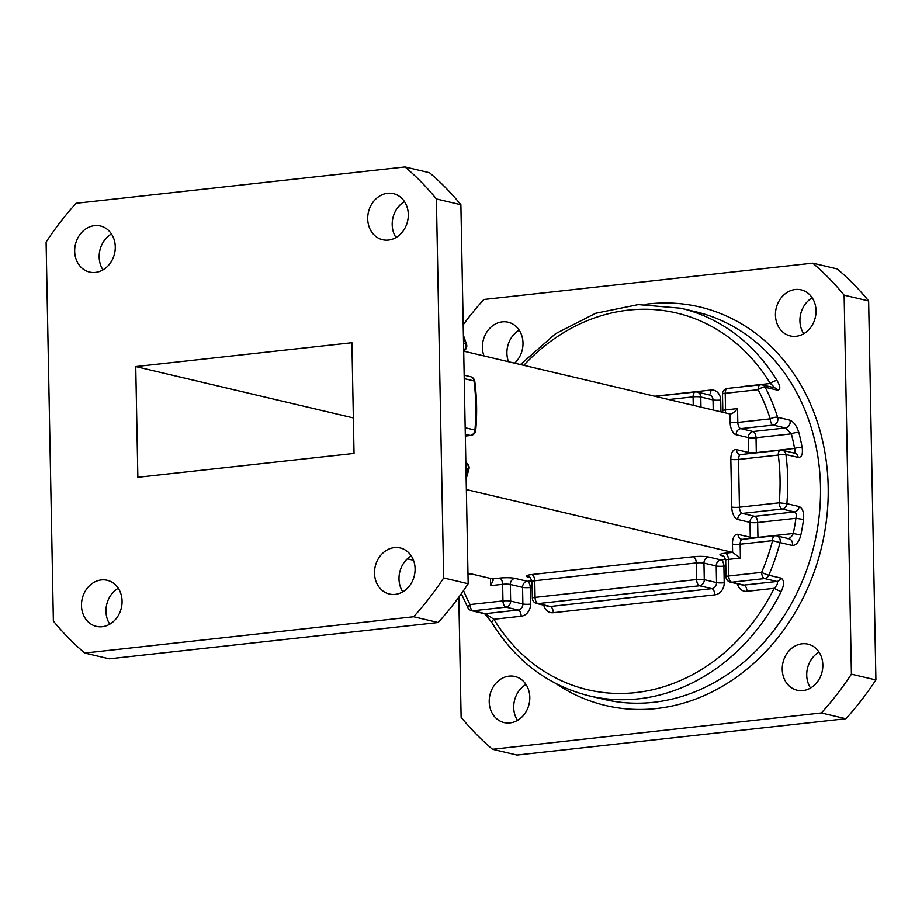 <?xml version="1.0" encoding="UTF-8"?>
<svg xmlns="http://www.w3.org/2000/svg" width="922" height="922" viewBox="0 0 922 922"><rect width="100%" height="100%" fill="white"/><g stroke="black" fill="none" stroke-linecap="round" stroke-linejoin="round"><path stroke-width="1.38" d="M135.741 366.576L351.904 342.719L354.036 453.428L137.862 477.296L135.741 366.576L353.345 417.931M443.678 577.967L436.394 198.956A297.645 252.686 -76.7 0 0 405.012 166.951L76.123 203.266A297.645 252.686 -76.7 0 0 46.1 242.048L53.372 621.059A297.645 252.686 -76.7 0 0 84.766 653.053L413.644 616.749A297.645 252.686 -76.7 0 0 443.678 577.967L468.169 583.753A297.645 252.686 103.3 0 1 438.134 622.523L413.644 616.749M374.505 573.219A23.672 20.1 103.3 0 1 400.24 547.945A23.672 20.1 103.3 0 1 414.358 575.593A23.672 20.1 103.3 0 1 389.361 594.022A23.672 20.1 103.3 0 1 374.505 573.219M81.482 605.57A23.672 20.1 103.3 0 1 107.217 580.295A23.672 20.1 103.3 0 1 121.335 607.944A23.672 20.1 103.3 0 1 96.337 626.372A23.672 20.1 103.3 0 1 81.482 605.57M74.682 251.28A23.672 20.1 103.3 0 1 100.406 225.994A23.672 20.1 103.3 0 1 114.535 253.654A23.672 20.1 103.3 0 1 89.538 272.071A23.672 20.1 103.3 0 1 74.682 251.28M367.705 218.929A23.672 20.1 103.3 0 1 393.429 193.643A23.672 20.1 103.3 0 1 407.559 221.303A23.672 20.1 103.3 0 1 382.561 239.72A23.672 20.1 103.3 0 1 367.705 218.929M395.999 237.542A23.672 20.1 103.3 0 1 392.196 224.703A23.672 20.1 103.3 0 1 404.481 201.607M102.987 269.892A23.672 20.1 103.3 0 1 99.173 257.054A23.672 20.1 103.3 0 1 111.458 233.958M109.787 624.182A23.672 20.1 103.3 0 1 105.972 611.355A23.672 20.1 103.3 0 1 118.258 588.259M402.81 591.832A23.672 20.1 103.3 0 1 398.995 578.993A23.672 20.1 103.3 0 1 411.281 555.908M405.012 166.951L429.502 172.737A297.645 252.686 103.3 0 1 460.885 204.73L468.169 583.753M460.885 204.73L436.394 198.956M438.134 622.523L109.257 658.838L84.766 653.053M463.697 351.155L729.959 413.978C731.999 414.013 734.523 412.215 737.542 408.596L737.807 422.437L770.227 418.853A193.551 164.323 -76.7 0 0 758.126 389.683L725.211 393.314L725.533 409.921L737.542 408.596M407.351 558.824L413.494 560.276M467.961 573.127L492.44 578.901L493.247 580.099L490.619 585.643L490.481 578.44M466.359 489.559L732.621 552.382L740.412 558.064L728.403 559.389L728.714 575.996L761.63 572.366A5.601 0.599 23.3 0 0 768.787 575.224L781.038 578.117C784.322 580.203 784.38 584.663 781.199 591.509A199.152 169.083 103.3 0 1 589.239 695.88L604.002 699.372A199.152 169.083 -76.7 0 0 820.488 486.678A199.152 169.083 -76.7 0 0 695.476 311.705L680.713 308.213A199.152 169.083 103.3 0 1 777.154 380.751A5.601 2.236 148.8 0 0 770.273 383.483A193.551 164.323 -76.7 0 0 523.8 365.343M463.397 335.239L466.52 344.229A5.601 1.717 162.2 0 0 465.702 343.675A199.152 169.083 -76.7 0 0 463.432 336.991M466.106 476.144A199.152 169.083 -76.7 0 0 468.111 468.987L468.941 469.16L466.152 478.864M844.126 295.167L851.409 674.178A297.645 252.686 103.3 0 1 821.375 712.948L492.498 749.263L516.988 755.049L845.877 718.734A297.645 252.686 -76.7 0 0 875.9 679.952L868.628 300.941A297.645 252.686 -76.7 0 0 837.234 268.947L812.743 263.162A297.645 252.686 103.3 0 1 844.126 295.167L868.628 300.941M810.542 688.043A23.672 20.1 103.3 0 1 806.727 675.204A23.672 20.1 103.3 0 1 819.013 652.108M517.519 720.393A23.672 20.1 103.3 0 1 513.704 707.554A23.672 20.1 103.3 0 1 526.001 684.458M508.506 361.724A23.672 20.1 103.3 0 1 506.904 353.264A23.672 20.1 103.3 0 1 519.19 330.168M803.742 333.741A23.672 20.1 103.3 0 1 799.927 320.914A23.672 20.1 103.3 0 1 812.213 297.818M775.437 315.128A23.672 20.1 103.3 0 1 801.172 289.854A23.672 20.1 103.3 0 1 815.29 317.502A23.672 20.1 103.3 0 1 790.292 335.931A23.672 20.1 103.3 0 1 775.437 315.128M484.004 355.95A23.672 20.1 103.3 0 1 482.413 347.479A23.672 20.1 103.3 0 1 508.149 322.204A23.672 20.1 103.3 0 1 522.682 339.377A23.672 20.1 103.3 0 1 514.649 363.176M489.213 701.78A23.672 20.1 103.3 0 1 514.949 676.494A23.672 20.1 103.3 0 1 529.067 704.154A23.672 20.1 103.3 0 1 504.08 722.571A23.672 20.1 103.3 0 1 489.213 701.78M782.236 669.43A23.672 20.1 103.3 0 1 807.972 644.144A23.672 20.1 103.3 0 1 822.09 671.804A23.672 20.1 103.3 0 1 797.092 690.221A23.672 20.1 103.3 0 1 782.236 669.43M492.498 749.263A297.645 252.686 103.3 0 1 461.115 717.27L458.81 597.202M463.19 324.798A297.645 252.686 103.3 0 1 483.866 299.477L812.743 263.162M851.409 674.178L875.9 679.952M821.375 712.948L845.877 718.734M793.3 453.105C795.041 453.128 795.467 451.561 794.58 448.415A193.551 164.323 -76.7 0 0 791.353 433.859L785.463 427.958L773.212 425.077A5.601 4.76 -76.7 0 0 777.626 417.274A199.152 169.083 103.3 0 0 765.179 387.252A5.601 4.76 -76.7 0 0 762.298 384.912A5.601 5.601 0 0 0 760.396 384.797A5.601 2.835 -96.3 0 0 758.126 389.683A5.601 2.109 152.6 0 1 765.179 387.252L777.419 390.144C780.669 389.902 780.588 386.767 777.154 380.751M723.574 556.07L721.569 555.597A11.202 1.706 178.9 0 1 725.418 553.177L732.621 552.382L732.46 544.072A11.202 5.67 83.7 0 1 738.015 534.368L750.254 537.249L749.966 522.382L737.727 519.489A11.202 5.67 83.7 0 1 731.745 507.054L730.835 459.306A11.202 5.67 83.7 0 1 736.378 449.602L748.629 452.483L748.341 437.604A5.601 0.853 178.9 0 0 756.028 437.754L791.353 433.859A5.601 1.567 -14.6 0 1 798.844 432.579C796.769 425.941 793.784 421.803 789.877 420.167L777.626 417.274A5.601 1.717 162.2 0 0 770.227 418.853A5.601 2.835 -96.3 0 0 773.212 425.077L740.792 428.649L753.043 431.542L785.463 427.958A5.601 4.76 -76.7 0 0 789.877 420.167M798.152 457.416L785.913 454.534A5.601 1.199 -7.4 0 0 778.272 455.065L738.522 459.456L739.432 507.204L779.194 502.813A193.551 164.323 -76.7 0 0 778.272 455.065A5.601 2.835 -96.3 0 1 780.542 450.178A5.601 2.835 -96.3 0 1 781.049 450.213A5.601 4.76 103.3 0 1 782.444 450.293L794.695 453.186A5.601 4.76 103.3 0 1 798.152 457.416C801.679 457.473 803.004 454.189 802.163 447.562A5.601 1.36 -10.4 0 0 794.58 448.415L756.317 452.633L756.028 437.754A5.601 2.835 83.7 0 0 753.043 431.542A5.601 4.76 103.3 0 0 748.341 437.604L736.102 434.723A5.601 4.76 103.3 0 1 740.792 428.649A5.601 2.835 -96.3 0 1 737.807 422.437A5.601 0.853 178.9 0 1 730.12 422.288A11.202 5.67 83.7 0 0 736.102 434.723M787.584 538.678C789.762 538.586 791.652 536.869 793.266 533.504A193.551 164.323 -76.7 0 0 795.917 518.302L803.546 519.466C804.122 512.482 802.647 508.172 799.097 506.547L786.858 503.666A199.152 169.083 103.3 0 0 785.913 454.534A5.601 4.76 103.3 0 0 782.444 450.293A5.601 5.601 0 0 0 780.542 450.178L740.781 454.569A5.601 2.835 -96.3 0 0 738.522 459.456A5.601 0.853 178.9 0 1 730.835 459.306M732.46 544.072A5.601 0.853 178.9 0 0 740.147 544.222L772.567 540.649L780.035 542.585A199.152 169.083 103.3 0 1 768.787 575.224A5.601 4.76 -76.7 0 1 764.626 578.578L731.711 582.22L743.95 585.101L776.866 581.471L764.626 578.578A5.601 2.835 83.7 0 1 761.63 572.366A193.551 164.323 -76.7 0 0 772.567 540.649A5.601 2.835 -96.3 0 1 774.826 535.763A5.601 2.835 -96.3 0 1 775.333 535.786A5.601 4.76 103.3 0 1 776.727 535.878L788.978 538.759A5.601 4.76 103.3 0 1 792.275 545.478C796.159 545.444 799.005 541.998 800.815 535.117L793.266 533.504L757.942 537.399L757.654 522.52A5.601 2.835 83.7 0 0 754.669 516.308L794.43 511.917L782.179 509.036L742.417 513.416L754.669 516.308A5.601 4.76 103.3 0 0 749.966 522.382A5.601 0.853 178.9 0 0 757.654 522.52L795.917 518.302C796.689 514.868 796.193 512.747 794.43 511.917A5.601 4.76 -76.7 0 0 799.097 506.547M463.524 590.599A193.551 164.323 -76.7 0 0 470.036 604.555A5.601 2.109 152.6 0 0 467.938 607.817A5.601 5.601 0 0 0 471.626 610.687L483.877 613.579A5.601 4.76 103.3 0 0 485.272 613.66L518.187 610.03L505.936 607.137L473.021 610.779L485.272 613.66L493.904 619.261A5.601 2.236 148.8 0 0 491.991 622.846L491.991 622.846C515.871 661.281 548.29 685.622 589.239 695.88M781.038 578.117A5.601 4.76 -76.7 0 1 776.866 581.471C778.133 582.923 777.258 585.205 774.203 588.305A5.601 0.795 26.6 0 0 781.199 591.509M773.143 387.713C774.376 387.378 773.42 385.972 770.273 383.483L743.005 386.491A11.202 9.508 -76.7 0 0 741.115 386.917M730.547 414.013L729.959 413.978L730.12 422.288M465.841 462.671A5.601 4.76 103.3 0 1 468.111 468.987L465.956 468.48M465.172 427.762L474.934 430.055A199.152 169.083 -76.7 0 0 473.989 380.936L464.227 378.631M463.547 343.168L465.702 343.675A5.601 4.76 -76.7 0 1 463.685 350.452M465.333 435.979L470.255 435.426L465.299 434.262M492.44 578.901L499.643 578.106A5.601 2.835 -96.3 0 1 502.628 584.317L490.619 585.643M532.144 587.302L530.242 587.51A5.601 2.835 83.7 0 0 527.257 581.286L515.018 578.405A11.202 1.706 178.9 0 0 499.643 578.106M737.427 583.81A11.202 9.508 -76.7 0 0 746.947 591.325L774.203 588.305A193.551 164.323 -76.7 0 1 493.904 619.261L521.172 616.242A11.202 9.508 -76.7 0 0 530.565 604.117L530.242 587.51A5.601 0.853 -1.1 0 1 522.567 587.36L510.315 584.467L510.638 601.075L522.878 603.968L522.567 587.36A5.601 4.76 -76.7 0 1 527.257 581.286L531.959 580.768M529.931 577.449L527.926 576.976A5.601 4.76 103.3 0 1 529.182 577.034M725.602 559.389L720.9 559.908L708.661 557.026A11.202 1.706 178.9 0 0 693.286 556.727L531.764 574.556A11.202 1.706 178.9 0 0 527.926 576.976M470.52 376.695A5.601 4.76 103.3 0 1 473.989 380.936A5.601 1.199 172.6 0 1 474.784 381.431A5.601 5.601 0 0 0 470.52 376.695L464.158 375.196M475.729 430.39L474.934 430.055A5.601 4.76 -76.7 0 1 470.255 435.426A5.601 2.835 -96.3 0 0 470.762 435.461A5.601 5.601 0 0 0 475.729 430.39C477.193 413.886 476.881 397.555 474.784 381.431M720.935 411.857L720.704 400.056A11.202 9.508 -76.7 0 0 710.885 390.041A5.601 2.835 -96.3 0 1 708.96 394.847M654.747 396.241L710.885 390.041M543.773 605.189A11.202 9.508 -76.7 0 0 553.292 612.704L714.815 594.863A11.202 9.508 -76.7 0 0 724.208 582.739L723.897 566.131L725.787 565.912M645.112 304.341A204.753 173.832 103.3 0 1 828.175 486.828A204.753 173.832 103.3 0 1 737.427 676.518A204.753 173.832 103.3 0 1 555.666 683.444M699.579 585.758L538.056 603.599L550.307 606.48L711.83 588.651L699.579 585.758A5.601 2.835 83.7 0 1 696.594 579.546L696.271 562.939L534.748 580.768L535.071 597.375L696.594 579.546A5.601 0.853 -1.1 0 1 704.281 579.696L716.532 582.589L716.21 565.981L703.959 563.088L704.281 579.696A5.601 4.76 103.3 0 1 699.579 585.758M798.844 432.579A199.152 169.083 103.3 0 1 802.163 447.562M803.546 519.466A199.152 169.083 103.3 0 1 800.815 535.117M792.275 545.478L780.035 542.585A5.601 4.76 103.3 0 0 776.727 535.878A5.601 5.601 0 0 0 774.826 535.763L742.406 539.335A5.601 2.835 -96.3 0 0 740.147 544.222L740.412 558.064M471.626 610.687A5.601 4.76 103.3 0 0 473.021 610.779A5.601 2.835 -96.3 0 1 470.036 604.555L502.951 600.925L502.628 584.317A5.601 0.853 178.9 0 1 510.315 584.467A5.601 4.76 -76.7 0 1 515.018 578.405M471.292 573.91L467.984 574.279M693.252 405.323L693.09 396.863L668.773 399.549M713.213 410.036L713.017 399.906L700.778 397.013L700.962 407.144M510.638 601.075A5.601 0.853 178.9 0 0 502.951 600.925A5.601 2.835 -96.3 0 0 505.936 607.137A5.601 4.76 103.3 0 0 510.638 601.075M532.351 598.171A5.601 0.853 -1.1 0 1 535.071 597.375A5.601 2.835 83.7 0 0 538.056 603.599A5.601 4.76 103.3 0 1 536.673 603.507A5.601 5.601 0 0 1 532.351 598.171L532.029 581.563A5.601 0.853 -1.1 0 1 534.748 580.768A5.601 2.835 -96.3 0 0 531.764 574.556M553.292 612.704A5.601 2.835 -96.3 0 0 550.307 606.48A5.601 4.76 103.3 0 1 548.913 606.399L536.673 603.507M530.565 604.117A5.601 0.853 -1.1 0 1 522.878 603.968A5.601 4.76 103.3 0 1 518.187 610.03A5.601 2.835 83.7 0 1 521.172 616.242M724.208 582.739A5.601 0.853 178.9 0 1 716.532 582.589A5.601 4.76 103.3 0 1 711.83 588.651A5.601 2.835 -96.3 0 1 714.815 594.863M693.286 556.727A5.601 2.835 -96.3 0 1 696.271 562.939A5.601 0.853 -1.1 0 1 703.959 563.088A5.601 4.76 -76.7 0 1 708.661 557.026M716.21 565.981A5.601 0.853 178.9 0 0 723.897 566.131A5.601 2.835 -96.3 0 0 720.9 559.908A5.601 4.76 -76.7 0 0 716.21 565.981M746.947 591.325A5.601 2.835 83.7 0 0 743.95 585.101A5.601 4.76 -76.7 0 1 742.556 585.021L730.316 582.128A5.601 4.76 -76.7 0 0 731.711 582.22A5.601 2.835 -96.3 0 1 728.714 575.996A5.601 0.853 -1.1 0 0 725.994 576.792A5.601 5.601 0 0 0 730.316 582.128M725.994 576.792L725.683 560.184A5.601 0.853 -1.1 0 1 728.403 559.389A5.601 2.835 -96.3 0 0 725.418 553.177M721.569 555.597A5.601 4.76 103.3 0 1 722.836 555.655M738.015 534.368A5.601 4.76 -76.7 0 0 741.53 539.289A5.601 4.76 -76.7 0 0 742.164 539.382M757.942 537.618A5.601 2.835 83.7 0 0 757.942 537.399A5.601 0.853 178.9 0 1 750.254 537.249A5.601 4.76 -76.7 0 0 750.393 538.46M782.179 509.036A5.601 4.76 -76.7 0 0 786.858 503.666L779.194 502.813A5.601 2.835 -96.3 0 0 782.179 509.036M720.704 400.056A5.601 0.853 -1.1 0 1 713.017 399.906A5.601 4.76 103.3 0 0 709.502 394.973L697.251 392.092A5.601 4.76 103.3 0 0 695.868 392.011A5.601 2.835 83.7 0 0 695.349 391.977A5.601 2.835 83.7 0 0 693.09 396.863A5.601 0.853 178.9 0 1 700.778 397.013A5.601 4.76 103.3 0 0 697.251 392.092A5.601 5.601 0 0 0 695.349 391.977L655.381 396.391M737.727 519.489A5.601 4.76 103.3 0 1 742.417 513.416A5.601 2.835 -96.3 0 1 739.432 507.204A5.601 0.853 178.9 0 1 731.745 507.054M777.419 390.144A5.601 4.76 -76.7 0 0 774.538 387.793L762.298 384.912A5.601 4.76 -76.7 0 0 760.904 384.831A5.601 2.835 -96.3 0 0 760.396 384.797L727.481 388.427A5.601 5.601 0 0 0 722.491 394.097A5.601 0.853 178.9 0 1 725.211 393.314A5.601 2.835 -96.3 0 1 727.481 388.427M736.378 449.602A5.601 4.76 -76.7 0 0 739.893 454.523A5.601 4.76 -76.7 0 0 740.539 454.615M756.317 452.852A5.601 2.835 83.7 0 0 756.317 452.633A5.601 0.853 178.9 0 1 748.629 452.483A5.601 4.76 -76.7 0 0 748.768 453.693M725.118 412.837A5.601 2.835 -96.3 0 0 725.533 409.921A5.601 0.853 178.9 0 0 722.813 410.705L722.491 394.097M463.697 350.948A5.601 5.601 0 0 0 466.52 344.229M470.762 435.461L465.333 436.06M468.941 469.16A5.601 5.601 0 0 0 465.841 462.625M461.346 593.687L467.938 607.817M532.029 581.563C530.519 577.84 529.551 576.331 529.124 577.011L529.32 577.057M483.75 613.545C483.785 612.473 486.528 615.573 491.991 622.846M725.683 560.184C724.162 556.462 723.194 554.952 722.779 555.632L722.963 555.678M741.53 539.289L742.406 539.335M520.446 364.547L555.563 333.695L595.658 313.284L638.266 304.594L680.713 308.213M739.893 454.523L740.781 454.569M722.813 410.705L722.618 412.249"/></g></svg>
